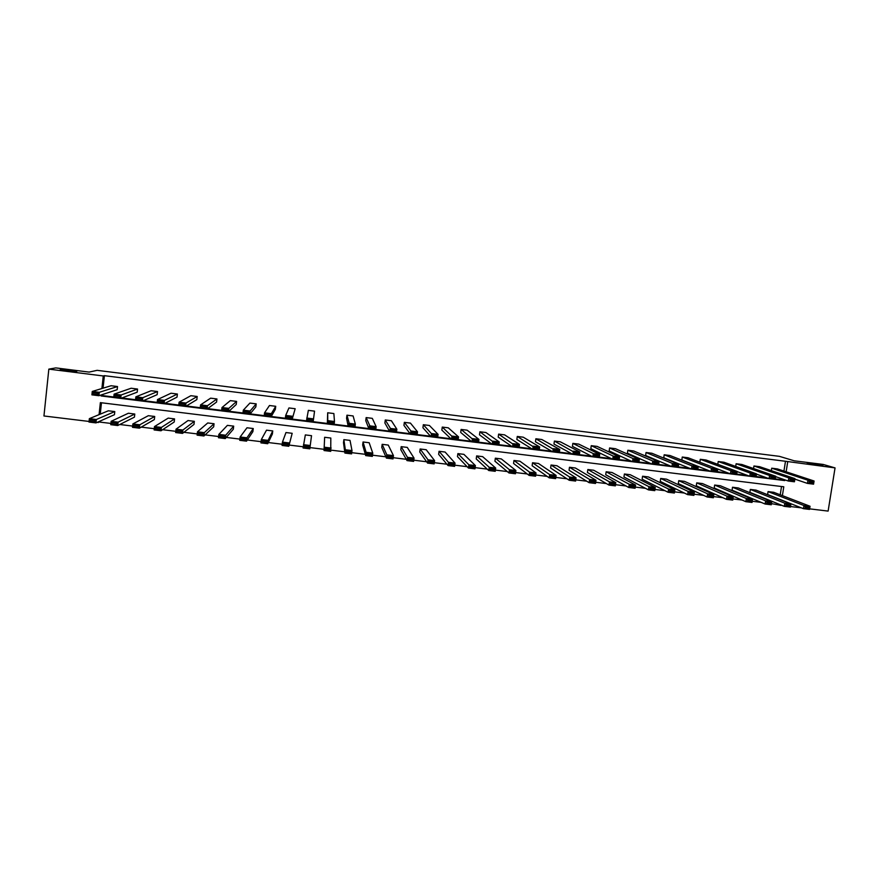 <?xml version="1.0" encoding="UTF-8"?>
<svg xmlns="http://www.w3.org/2000/svg" width="879" height="879" viewBox="0 0 879 879"><rect width="100%" height="100%" fill="white"/><g stroke="black" fill="none" stroke-linecap="round" stroke-linejoin="round"><path stroke-width="1.32" d="M76.759 371.575L60.255 369.499L76.759 371.575M822.228 465.288L822.513 465.376C825.623 466.386 811.086 464.497 807.9 463.486L807.658 463.409C804.593 462.42 818.931 464.266 822.228 465.288M89.054 421.448L43.95 415.976L48.839 369.125L55.816 367.905L89.098 372.092L97.14 370.334L779.387 456.344L794.231 460.805L823.183 464.442L835.05 467.892L828.117 511.095L809.636 508.853M801.362 507.853L790.54 506.535M782.321 505.546L780.926 504.975M771.465 503.612L780.86 505.37M99.459 421.349L99.382 422.041L110.919 423.436M119.775 424.513L132.619 426.073M141.233 427.117L154.243 428.699M162.626 429.71L175.789 431.314M183.92 432.303L197.237 433.918M205.137 434.874L218.607 436.511M226.266 437.434L239.89 439.093M247.318 439.994L261.085 441.665M268.282 442.544L282.203 444.225M289.169 445.071L303.244 446.785M309.979 447.598L324.065 449.312M330.889 450.136L344.744 451.817M351.732 452.663L365.334 454.311M372.498 455.19L385.837 456.805M393.188 457.695L406.274 459.288M413.789 460.2L426.634 461.761M434.314 462.684L446.906 464.222M454.751 465.167L467.112 466.672M475.121 467.639L487.23 469.111M495.404 470.1L507.282 471.54M515.621 472.55L527.246 473.968M535.75 475.001L547.145 476.385M555.803 477.429L566.966 478.791M575.789 479.857L586.711 481.187M595.687 482.274L606.389 483.571M615.52 484.681L625.98 485.955M635.264 487.076L645.505 488.317M654.943 489.46L664.953 490.68M674.556 491.844L684.334 493.031M694.08 494.218L703.639 495.371M713.539 496.58L722.879 497.712M732.921 498.931L742.041 500.03M752.226 501.272L761.126 502.348M99.382 422.041L97.053 422.414M137.201 392.177L137.542 389.045L121.093 395.012L120.72 398.407L137.201 392.177M101.206 394.957L101.096 395.957L113.743 397.528L114.105 394.144L131.136 388.243L137.542 389.045M177.031 397.132L177.382 394.023L164.439 400.395L164.065 403.78L177.031 397.132M120.764 398.396L142.431 401.099L157.154 394.66L157.506 391.54L142.805 397.704L142.431 401.099L157.143 402.901L157.517 399.538L171.02 393.221L177.382 394.023M216.575 402.055L216.937 398.956L207.455 405.724L207.059 409.098L216.575 402.055M185.634 406.428L200.192 408.23L200.588 404.878L210.619 398.165L216.937 398.956M255.822 406.944L256.196 403.857L250.119 411.02L249.724 414.383L255.822 406.944M228.452 411.724L242.912 413.515L243.307 410.174L249.922 403.076L256.196 403.857M295.168 408.724L288.949 407.944L285.697 415.437L285.29 418.778L292.059 419.613L295.168 408.724L292.059 419.613L306.364 421.36M328.471 423.26L327.34 423.986L327.691 412.778L333.866 413.548L334.47 421.491L334.053 424.81L327.34 423.986L327.757 420.656L334.47 421.491L333.35 422.502L328.636 421.92L328.471 423.26L333.174 423.843L333.35 422.502M370.246 428.425L369.07 429.15L365.763 420.634L366.147 417.58L372.289 418.349L376.146 426.656L375.718 429.974L369.07 429.15L369.488 425.832L376.146 426.656L375.091 427.677L370.422 427.106L370.246 428.425L374.915 429.007L375.091 427.677M411.702 433.567L410.46 434.27L403.944 425.392L404.34 422.349L410.438 423.107L417.503 431.787L417.064 435.094L410.46 434.27L410.889 430.974L417.503 431.787L416.503 432.82L411.877 432.237L411.702 433.567L416.327 434.138L416.503 432.82M417.075 435.072L431.018 436.797L422.931 427.754L423.326 424.722L429.402 425.48L438.061 434.347L437.621 437.632L451.52 439.335L441.851 430.106L442.258 427.084L448.301 427.831L458.53 436.885L458.091 440.17L451.542 439.357L451.982 436.072L458.53 436.885L457.607 437.907L453.004 437.346L452.828 438.654L457.432 439.225L457.607 437.907M477.857 441.752L478.033 440.445L473.451 439.874L473.276 441.192L477.857 441.752L478.495 442.686L471.968 441.884L460.706 432.457L461.112 429.435L467.145 430.183L478.934 439.412L478.495 442.686L492.273 444.378L479.494 434.797L479.901 431.776L485.911 432.523L499.25 441.939L498.811 445.203L492.306 444.4L492.745 441.126L499.25 441.939L498.382 442.961L493.822 442.401L493.646 443.708L498.206 444.28L498.382 442.961M518.478 446.785L518.654 445.477L514.116 444.917L513.929 446.224L518.478 446.785L519.049 447.708L512.567 446.906L498.217 437.127L498.624 434.116L504.612 434.863L519.5 444.444L519.049 447.708L532.707 449.378L516.863 439.456L517.281 436.445L523.247 437.193L539.662 446.95L539.212 450.202L532.751 449.411L533.212 446.147L539.662 446.95L538.849 447.982L534.322 447.422L534.146 448.729L538.673 449.29L538.849 447.982M578.821 454.256L579.008 452.96L574.514 452.41L574.339 453.707L578.821 454.256L579.305 455.168L572.899 454.377L553.979 444.071L554.396 441.071L560.319 441.818L579.766 451.927L579.305 455.168L592.798 456.816M614.223 458.64L612.729 459.31L590.831 448.664L591.259 445.675L597.138 446.411L619.552 456.86L619.091 460.091L612.729 459.31L613.201 456.08L619.552 456.86L618.86 457.904L614.41 457.355L614.223 458.64L618.673 459.201L618.86 457.904M653.8 463.541L652.262 464.2L627.419 453.223L627.848 450.246L633.693 450.971L659.052 461.761L658.569 464.98L652.262 464.2L652.734 460.981L659.052 461.761L658.415 462.804L653.987 462.255L653.8 463.541L658.217 464.09L658.415 462.804M697.465 468.957L697.662 467.672L693.278 467.123L693.081 468.408L697.465 468.957L697.761 469.825L691.498 469.056L663.755 457.739L664.194 454.784L669.996 455.509L698.245 466.628L697.761 469.825L710.924 471.441M732.064 473.243L730.438 473.869L699.838 462.233L700.288 459.288L706.046 460.003L737.14 471.452L736.657 474.638L730.438 473.869L730.932 470.683L737.14 471.452L736.613 472.495L732.262 471.957L732.064 473.243L736.426 473.781L736.613 472.495M735.712 466.43L736.119 463.76L741.843 464.475L775.75 476.242L775.256 479.418L769.081 478.659L769.586 475.484L775.75 476.242L775.278 477.297L770.96 476.759L770.762 478.033L775.08 478.572L775.278 477.297M771.333 470.65L771.718 468.199L777.399 468.914L814.064 481L813.569 484.164L807.449 483.406L807.944 480.242L814.064 481L813.657 482.055L809.361 481.516L809.163 482.791L813.449 483.318L813.657 482.055M102.349 394.572L102.25 395.572L113.798 397M121.807 398L135.542 399.703M143.409 400.67L157.198 402.384M164.922 403.34L178.767 405.054M186.348 405.988L200.258 407.713M207.697 408.636L221.662 410.361M228.958 411.262L242.978 412.998M250.13 413.888L264.205 415.624M271.226 416.492L285.356 418.25M292.235 419.096L306.419 420.854M313.166 421.689L327.34 423.447M334.119 424.282L348.128 426.018M354.995 426.864L368.85 428.589M375.783 429.446L389.474 431.139M396.506 432.007L410.032 433.688M417.14 434.567L430.501 436.215M437.687 437.105L450.905 438.742M458.168 439.643L471.221 441.258M478.561 442.17L491.46 443.763M498.876 444.686L511.622 446.257M519.115 447.191L531.707 448.751M539.277 449.685L551.715 451.224M559.363 452.169L571.647 453.696M579.371 454.652L591.501 456.157M599.302 457.124L611.279 458.607M619.157 459.574L630.99 461.046M638.945 462.024L650.625 463.475M658.646 464.464L670.183 465.892M678.28 466.892L689.663 468.309M697.838 469.32L709.078 470.715M717.319 471.726L728.416 473.1M736.734 474.133L747.688 475.495M756.072 476.528L766.884 477.868M775.333 478.912L782.574 479.813L782.684 479.077M783.936 471.067L785.485 461.266L104.403 375.674L103.052 388.177M753.556 468.54L753.951 465.98L759.654 466.694L794.946 478.626L794.44 481.791L788.298 481.033L788.804 477.868L794.946 478.626L794.506 479.681L790.199 479.143L790.001 480.417L794.308 480.945L794.506 479.681M717.802 464.332L718.231 461.53L723.977 462.244L756.478 473.858L755.984 477.033L768.993 478.626M716.978 471.375L717.176 470.089L712.803 469.551L712.605 470.825L716.978 471.375L717.242 472.243L711.001 471.474L681.829 459.992L682.269 457.036L688.048 457.761L717.725 469.045L717.242 472.243L730.35 473.847M677.885 466.529L678.072 465.244L673.666 464.694L673.479 465.98L677.885 466.529L678.203 467.408L671.919 466.628L645.615 455.487L646.054 452.52L651.877 453.245L678.687 464.2L678.203 467.408L691.421 469.023M638.484 461.651L638.67 460.354L634.231 459.805L634.045 461.101L638.484 461.651L638.868 462.541L632.539 461.761L609.158 450.949L609.586 447.96L615.443 448.697L639.341 459.321L638.868 462.541L652.196 464.167M598.786 456.728L598.973 455.432L594.501 454.882L594.314 456.179L598.786 456.728L599.236 457.629L592.853 456.849L572.438 446.367L572.855 443.379L578.767 444.115L599.698 454.399L599.236 457.629L612.674 459.277M558.78 451.784L558.967 450.477L554.462 449.916L554.275 451.224L558.78 451.784L559.297 452.696L552.858 451.894L535.454 441.763L535.871 438.764L541.816 439.511L559.747 449.444L559.297 452.696L572.844 454.344M375.729 429.952L389.793 431.688L384.892 423.019L385.277 419.964L391.397 420.733L396.858 429.227L396.44 432.534L410.449 434.248M349.402 425.843L348.249 426.568L346.568 418.25L346.952 415.185L353.116 415.954L355.347 424.085L354.929 427.403L348.249 426.568L348.666 423.249L355.347 424.085L354.259 425.095L349.567 424.513L349.402 425.843L354.083 426.425L354.259 425.095M314.55 411.141L308.353 410.361L306.353 421.382L313.089 422.217L314.55 411.141L313.089 422.217L327.34 423.964M249.746 414.361L270.93 416.998L275.347 409.372L275.72 406.296L271.336 413.657L270.93 416.998L285.29 418.756M265.194 415.415L269.952 416.009L270.117 414.668L265.359 414.075L264.139 416.163L264.546 412.811L269.468 405.516L275.72 406.296M236.231 404.505L236.594 401.406L228.826 408.383L228.441 411.746L236.231 404.505M207.092 409.076L221.596 410.878L221.991 407.537L230.309 400.626L236.594 401.406M196.841 399.604L197.193 396.495L185.985 403.065L185.601 406.439L196.841 399.604M184.48 405.428L184.634 404.065L179.799 403.472L179.646 404.823L184.48 405.428L185.601 406.439L178.712 405.593L179.096 402.208L190.853 395.704L197.193 396.495M136.366 399.462L141.233 400.066L141.387 398.703L136.52 398.099L135.487 400.242L135.86 396.847L151.111 390.737L157.506 391.54M117.171 389.683L117.511 386.551L99.283 392.309L98.92 395.715L117.171 389.683M97.646 394.671L97.789 393.309L92.877 392.693L92.734 394.056L97.646 394.671L98.92 395.715L91.91 394.847L92.273 391.441L111.084 385.738L117.511 386.551M48.839 369.125L103.261 375.959L101.898 388.529M104.403 375.674L103.261 375.959M785.485 461.266L835.05 467.892M782.387 495.624L783.782 486.79L100.371 402.637L99.074 414.624M98.294 421.865L98.217 422.557M775.256 479.396L784.76 480.571L784.87 479.846M786.134 471.792L787.683 461.936M164.098 403.758L178.712 405.571M334.053 424.788L348.238 426.546M354.929 427.381L369.059 429.128M458.102 440.148L471.935 441.862M498.811 445.181L512.534 446.884M539.212 450.18L552.814 451.872M619.091 460.069L632.473 461.728M658.58 464.958L671.842 466.595M736.657 474.616L749.71 476.242M101.47 402.769L100.239 414.152M780.222 494.789L781.519 486.516M108.359 410.79L114.786 411.581L114.435 414.701L95.976 422.898L88.988 422.052L89.35 418.657L108.359 410.79M128.378 413.24L134.784 414.031L134.432 417.14L117.742 425.535L110.776 424.689L111.15 421.305L128.378 413.24M148.331 415.69L154.704 416.47L154.352 419.58L139.42 428.161L132.487 427.326L132.861 423.942L148.331 415.69M168.208 418.118L174.558 418.898L174.207 422.008L161.022 430.776L154.111 429.941L154.484 426.568L168.208 418.118M188.007 420.547L194.336 421.327L193.984 424.425L182.524 433.391L175.646 432.556L176.02 429.194L188.007 420.547M207.741 422.964L214.047 423.733L213.685 426.831L203.95 435.984L197.094 435.16L197.478 431.798L207.741 422.964M227.397 425.37L233.682 426.139L233.32 429.227L225.288 438.577L218.464 437.742L218.849 434.391L227.397 425.37M246.988 427.776L253.251 428.534L252.888 431.622L246.549 441.148L239.747 440.324L240.143 436.984L246.988 427.776M266.513 430.161L272.754 430.93L272.38 433.995L267.721 443.719L260.942 442.895L261.338 439.555L266.513 430.161M285.961 432.545L292.18 433.303L288.806 446.279L282.06 445.455L282.456 442.126L285.961 432.545M305.332 434.918L311.529 435.676L309.815 448.817L303.09 448.004L305.332 434.918M324.637 437.281L330.812 438.039L330.735 451.356L324.043 450.542L324.637 437.281L324.043 450.542L325.164 449.861L329.867 450.422L330.032 449.103L325.329 448.532L325.164 449.861M343.876 439.643L350.029 440.39L351.996 450.575L351.578 453.883L344.909 453.081L345.326 449.773L343.876 439.643L343.502 442.686L344.909 453.081L346.062 452.388L350.743 452.96L350.908 451.63L346.227 451.07L346.062 452.388M363.049 441.983L369.18 442.741L372.762 453.103L372.344 456.399L365.697 455.597L366.114 452.3L363.049 441.983L362.664 445.038L365.697 455.597L366.873 454.915L371.531 455.487L371.707 454.157L367.048 453.597L366.873 454.915M382.156 444.324L388.265 445.071L393.451 455.619L393.023 458.915L386.408 458.113L386.826 454.817L382.156 444.324L381.761 447.367L386.408 458.113L387.606 457.432L392.254 457.992L392.419 456.673L387.782 456.113L387.606 457.432M401.187 446.664L407.274 447.4L414.053 458.124L413.624 461.409L407.032 460.607L407.46 457.322L401.187 446.664L400.791 449.696L407.032 460.607L408.263 459.937L412.888 460.497L413.064 459.179L408.438 458.618L408.263 459.937M420.151 448.982L426.216 449.729L434.589 460.618L434.149 463.892L427.579 463.101L428.018 459.816L420.151 448.982L419.755 452.015L427.579 463.101L428.842 462.431L433.446 462.991L433.622 461.684L429.007 461.123L428.842 462.431M439.05 451.301L445.093 452.037L455.025 463.101L454.597 466.375L448.048 465.584L448.488 462.31L439.05 451.301L438.643 454.322L448.048 465.584L449.334 464.925L453.916 465.474L454.091 464.167L449.51 463.607L449.334 464.925M457.882 453.608L463.903 454.344L475.396 465.584L474.957 468.848L468.441 468.057L468.881 464.793L457.882 453.608L457.476 456.619L468.441 468.057L469.749 467.397L474.319 467.958L474.495 466.65L469.924 466.09L469.749 467.397M476.638 455.904L482.648 456.64L495.69 468.046L495.24 471.309L488.746 470.518L489.196 467.254L476.638 455.904L476.231 458.915L488.746 470.518L490.086 469.869L494.635 470.419L494.811 469.111L490.262 468.562L490.086 469.869M495.338 458.19L501.316 458.926L515.896 470.507L515.457 473.759L508.985 472.968L509.435 469.716L495.338 458.19L494.932 461.2L508.985 472.968L510.347 472.32L514.874 472.869L515.061 471.573L510.523 471.023L510.347 472.32M513.973 460.475L519.928 461.2L536.036 472.957L535.586 476.198L529.136 475.418L529.587 472.166L513.973 460.475L513.556 463.475L529.136 475.418L530.52 474.77L535.036 475.319L535.223 474.023L530.707 473.473L530.52 474.77M532.542 462.75L538.475 463.475L556.099 475.396L555.638 478.626L549.221 477.846L549.672 474.605L532.542 462.75L532.125 465.738L549.221 477.846L550.628 477.209L555.121 477.758L555.308 476.462L550.803 475.913L550.628 477.209M551.034 465.013L556.956 465.738L576.075 477.824L575.613 481.055L569.218 480.275L569.68 477.044L551.034 465.013L550.617 468.002L569.218 480.275L570.658 479.637L575.141 480.187L575.316 478.89L570.834 478.341L570.658 479.637M569.471 467.276L575.371 467.991L595.984 480.242L595.522 483.461L589.15 482.692L589.611 479.462L569.471 467.276L569.054 470.254L589.15 482.692L590.6 482.066L595.072 482.604L595.259 481.307L590.787 480.769L590.6 482.066M587.842 469.529L593.721 470.243L615.816 482.648L615.344 485.867L608.993 485.098L609.466 481.879L587.842 469.529L587.414 472.495L608.993 485.098L610.476 484.472L614.926 485.01L615.113 483.725L610.663 483.186L610.476 484.472M606.147 471.77L612.004 472.484L635.572 485.054L635.099 488.263L628.771 487.493L629.243 484.285L606.147 471.77L605.719 474.737L628.771 487.493L630.276 486.878L634.704 487.416L634.902 486.131L630.463 485.593L630.276 486.878M624.387 474.001L630.221 474.715L655.251 487.449L654.778 490.647L648.471 489.889L648.944 486.68L624.387 474.001L623.958 476.967L648.471 489.889L649.999 489.262L654.415 489.801L654.602 488.515L650.196 487.988L649.999 489.262M642.571 476.231L648.383 476.934L674.852 489.823L674.38 493.02L668.095 492.262L668.578 489.065L642.571 476.231L642.131 479.187L668.095 492.262L669.655 491.647L674.05 492.185L674.237 490.9L669.842 490.372L669.655 491.647M660.689 478.451L666.48 479.154L694.388 492.207L693.905 495.393L687.653 494.635L688.136 491.438L660.689 478.451L660.25 481.395L687.653 494.635L689.224 494.031L693.608 494.558L693.806 493.284L689.422 492.745L689.224 494.031M678.742 480.659L684.51 481.362L713.847 494.569L713.363 497.756L707.134 496.998L707.617 493.811L678.742 480.659L678.291 483.604L707.134 496.998L708.727 496.393L713.089 496.921L713.287 495.646L708.924 495.119L708.727 496.393M696.728 482.857L702.475 483.571L733.229 496.921L732.745 500.096L726.537 499.349L727.021 496.174L696.728 482.857L696.278 485.801L726.537 499.349L728.153 498.745L732.504 499.272L732.701 498.008L728.35 497.481L728.153 498.745M714.649 485.054L720.384 485.757L752.545 499.272L752.05 502.447L745.864 501.689L746.359 498.525L714.649 485.054L714.209 487.988L745.864 501.689L747.513 501.096L751.842 501.623L752.039 500.349L747.71 499.832L747.513 501.096M732.515 487.241L738.228 487.944L771.784 501.612L771.29 504.777L765.126 504.03L765.62 500.865L732.515 487.241L732.064 490.174L765.126 504.03L766.796 503.436L771.114 503.964L771.312 502.689L766.993 502.173L766.796 503.436M750.325 489.427L756.017 490.119L790.946 503.942L790.452 507.095L784.321 506.359L784.815 503.195L750.325 489.427L749.875 492.35L784.321 506.359L786.002 505.766L790.309 506.293L790.507 505.029L786.2 504.502L786.002 505.766M768.059 491.603L773.74 492.295L810.053 506.26L809.548 509.413L803.439 508.677L803.933 505.524L768.059 491.603L767.609 494.514L803.439 508.677L805.142 508.095L809.427 508.611L809.625 507.348L805.34 506.831L805.142 508.095M782.574 479.813L784.76 480.571M102.25 395.572L101.096 395.957M794.869 479.132L807.449 483.406L809.163 482.791M771.718 468.199L807.944 480.242L809.361 481.516M813.569 484.164L813.449 483.318M805.34 506.831L803.933 505.524L810.053 506.26L809.625 507.348M809.427 508.611L809.548 509.413M775.685 476.649L788.298 481.033L790.001 480.417M753.951 465.98L788.804 477.868L790.199 479.143M794.44 481.791L794.308 480.945M756.434 474.133L769.081 478.659L770.762 478.033M736.119 463.76L769.586 475.484L770.96 476.759M775.256 479.418L775.08 478.572M786.2 504.502L784.815 503.195L790.946 503.942L790.507 505.029M790.309 506.293L790.452 507.095M766.993 502.173L765.62 500.865L771.784 501.612L771.312 502.689M771.114 503.964L771.29 504.777M737.118 471.594L749.798 476.264L750.292 473.089L756.478 473.858L755.984 474.902L751.644 474.363L751.446 475.638L755.786 476.176L755.984 474.902M718.231 461.53L750.292 473.089L751.644 474.363M755.786 476.176L755.984 477.033L749.798 476.264L751.446 475.638M747.71 499.832L746.359 498.525L752.545 499.272L752.039 500.349M751.842 501.623L752.05 502.447M700.288 459.288L730.932 470.683L732.262 471.957M736.657 474.638L736.426 473.781M728.35 497.481L727.021 496.174L733.229 496.921L732.701 498.008M732.504 499.272L732.745 500.096M712.605 470.825L711.001 471.474L711.496 468.276L717.725 469.045L717.176 470.089M682.269 457.036L711.496 468.276L712.803 469.551M708.924 495.119L707.617 493.811L713.847 494.569L713.287 495.646M713.089 496.921L713.363 497.756M693.081 468.408L691.498 469.056L691.982 465.848L698.245 466.628L697.662 467.672M664.194 454.784L691.982 465.848L693.278 467.123M689.422 492.745L688.136 491.438L694.388 492.207L693.806 493.284M693.608 494.558L693.905 495.393M673.479 465.98L671.919 466.628L672.402 463.42L678.687 464.2L678.072 465.244M646.054 452.52L672.402 463.42L673.666 464.694M669.842 490.372L668.578 489.065L674.852 489.823L674.237 490.9M674.05 492.185L674.38 493.02M627.848 450.246L652.734 460.981L653.987 462.255M658.569 464.98L658.217 464.09M650.196 487.988L648.944 486.68L655.251 487.449L654.602 488.515M654.415 489.801L654.778 490.647M634.045 461.101L632.539 461.761L633.001 458.53L639.341 459.321L638.67 460.354M609.586 447.96L633.001 458.53L634.231 459.805M630.463 485.593L629.243 484.285L635.572 485.054L634.902 486.131M634.704 487.416L635.099 488.263M591.259 445.675L613.201 456.08L614.41 457.355M619.091 460.091L618.673 459.201M610.663 483.186L609.466 481.879L615.816 482.648L615.113 483.725M614.926 485.01L615.344 485.867M594.314 456.179L592.853 456.849L593.314 453.608L599.698 454.399L598.973 455.432M572.855 443.379L593.314 453.608L594.501 454.882M590.787 480.769L589.611 479.462L595.984 480.242L595.259 481.307M595.072 482.604L595.522 483.461M574.339 453.707L572.899 454.377L573.361 451.136L579.766 451.927L579.008 452.96M554.396 441.071L574.514 452.41M570.834 478.341L569.68 477.044L576.075 477.824L575.316 478.89M575.141 480.187L575.613 481.055M554.275 451.224L552.858 451.894L553.32 448.642L559.747 449.444L558.967 450.477M535.871 438.764L554.462 449.916M550.803 475.913L549.672 474.605L556.099 475.396L555.308 476.462M555.121 477.758L555.638 478.626M517.281 436.445L534.322 447.422M539.212 450.202L538.673 449.29M532.751 449.411L534.146 448.729M530.707 473.473L529.587 472.166L536.036 472.957L535.223 474.023M535.036 475.319L535.586 476.198M513.929 446.224L512.567 446.906L513.017 443.642L519.5 444.444L518.654 445.477M498.624 434.116L514.116 444.917M510.523 471.023L509.435 469.716L515.896 470.507L515.061 471.573M514.874 472.869L515.457 473.759M479.901 431.776L493.822 442.401M498.811 445.203L498.206 444.28M492.306 444.4L493.646 443.708M490.262 468.562L489.196 467.254L495.69 468.046L494.811 469.111M494.635 470.419L495.24 471.309M473.276 441.192L471.968 441.884L472.408 438.61L478.934 439.412L478.033 440.445M461.112 429.435L473.451 439.874M469.924 466.09L468.881 464.793L475.396 465.584L474.495 466.65M474.319 467.958L474.957 468.848M442.258 427.084L453.004 437.346M458.091 440.17L457.432 439.225M451.542 439.357L452.828 438.654M449.51 463.607L448.488 462.31L455.025 463.101L454.091 464.167M453.916 465.474L454.597 466.375M436.918 436.687L437.621 437.632L431.04 436.819L431.479 433.523L438.061 434.347L437.094 435.369L432.479 434.797L432.303 436.116L436.918 436.687L437.094 435.369M423.326 424.722L432.479 434.797M431.04 436.819L432.303 436.116M429.007 461.123L428.018 459.816L434.589 460.618L433.622 461.684M433.446 462.991L434.149 463.892M404.34 422.349L411.877 432.237M417.064 435.094L416.327 434.138M408.438 458.618L407.46 457.322L414.053 458.124L413.064 459.179M412.888 460.497L413.624 461.409M395.66 431.578L396.44 432.534L389.804 431.71L390.232 428.414L396.858 429.227L395.836 430.249L391.188 429.677L391.012 430.996L395.66 431.578L395.836 430.249M385.277 419.964L391.188 429.677M389.804 431.71L391.012 430.996M387.782 456.113L386.826 454.817L393.451 455.619L392.419 456.673M392.254 457.992L393.023 458.915M366.147 417.58L370.422 427.106M375.718 429.974L374.915 429.007M367.048 453.597L366.114 452.3L372.762 453.103L371.707 454.157M371.531 455.487L372.344 456.399M346.952 415.185L349.567 424.513M354.929 427.403L354.083 426.425M346.227 451.07L345.326 449.773L351.996 450.575L350.908 451.63M350.743 452.96L351.578 453.883M327.691 412.778L327.757 420.656L328.636 421.92M334.053 424.81L333.174 423.843M325.329 448.532L324.45 447.235L331.152 448.048L330.032 449.103M329.867 450.422L330.735 451.356M307.628 419.316L306.771 418.052L313.506 418.887L312.353 419.898L307.628 419.316L307.463 420.656L312.188 421.239L312.353 419.898M313.089 422.217L312.188 421.239M306.353 421.382L307.463 420.656M311.529 435.676L309.815 448.817L308.903 447.883L309.067 446.554L304.354 445.983L304.189 447.312L308.903 447.883M304.354 445.983L303.497 444.686L310.221 445.499L309.067 446.554M304.189 447.312L303.09 448.004M286.532 416.701L285.697 415.437L292.465 416.272L291.279 417.294L286.532 416.701L286.367 418.041L291.114 418.624L291.279 417.294M292.059 419.613L291.114 418.624M285.29 418.778L286.367 418.041M292.18 433.303L288.806 446.279L287.862 445.334L288.026 443.994L283.291 443.423L283.126 444.752L287.862 445.334M283.291 443.423L282.456 442.126L289.213 442.95L288.026 443.994M283.126 444.752L282.06 445.455M265.359 414.075L264.546 412.811L271.336 413.657L270.117 414.668M270.93 416.998L269.952 416.009M272.754 430.93L268.117 440.379L267.721 443.719L266.733 442.763L266.897 441.434L262.151 440.851L261.986 442.192L266.733 442.763M262.151 440.851L261.338 439.555L268.117 440.379L266.897 441.434M261.986 442.192L260.942 442.895M244.098 411.438L243.307 410.174L250.119 411.02L248.867 412.031L244.098 411.438L243.933 412.789L248.713 413.372L248.867 412.031M248.713 413.372L249.724 414.383L242.912 413.537L243.933 412.789M253.251 428.534L246.944 437.808L246.549 441.148L245.527 440.192L245.691 438.852L240.923 438.28L240.758 439.621L245.527 440.192M240.923 438.28L240.143 436.984L246.944 437.808L245.691 438.852M240.758 439.621L239.747 440.324M222.75 408.79L221.991 407.537L228.826 408.383L227.54 409.394L222.75 408.79L222.596 410.141L227.386 410.735L227.54 409.394M227.386 410.735L228.441 411.746L221.596 410.9L222.596 410.141M233.682 426.139L225.683 435.226L225.288 438.577L224.233 437.61L224.398 436.27L219.607 435.687L219.453 437.028L224.233 437.61M219.607 435.687L218.849 434.391L225.683 435.226L224.398 436.27M219.453 437.028L218.464 437.742M201.324 406.142L200.588 404.878L207.455 405.724L206.136 406.735L201.324 406.142L201.159 407.493L205.983 408.087L206.136 406.735M205.983 408.087L207.059 409.098L200.192 408.252L201.159 407.493M214.047 423.733L204.335 432.633L203.95 435.984L202.862 435.017L203.016 433.677L198.214 433.094L198.061 434.435L202.862 435.017M198.214 433.094L197.478 431.798L204.335 432.633L203.016 433.677M198.061 434.435L197.094 435.16M179.799 403.472L179.096 402.208L185.985 403.065L184.634 404.065M178.712 405.593L179.646 404.823M194.336 421.327L182.909 430.029L182.524 433.391L181.404 432.413L181.557 431.062L176.734 430.479L176.58 431.831L181.404 432.413M176.734 430.479L176.02 429.194L182.909 430.029L181.557 431.062M176.58 431.831L175.646 432.556M158.198 400.791L157.517 399.538L164.439 400.395L163.054 401.395L158.198 400.791L158.055 402.153L162.901 402.747L163.054 401.395M162.901 402.747L164.065 403.78L157.143 402.923L158.055 402.153M174.558 418.898L161.395 427.414L161.022 430.776L159.857 429.798L160.011 428.447L155.165 427.864L155.012 429.216L159.857 429.798M155.165 427.864L154.484 426.568L161.395 427.414L160.011 428.447M155.012 429.216L154.111 429.941M136.52 398.099L135.86 396.847L142.805 397.704L141.387 398.703M142.431 401.099L141.233 400.066M154.704 416.47L139.805 424.788L139.42 428.161L138.223 427.172L138.377 425.821L133.509 425.227L133.366 426.59L138.223 427.172M133.509 425.227L132.861 423.942L139.805 424.788L138.377 425.821M133.366 426.59L132.487 427.326M114.742 395.407L114.105 394.144L121.093 395.012L119.632 396.011L114.742 395.407L114.589 396.77L119.489 397.374L119.632 396.011M119.489 397.374L120.72 398.407L113.743 397.55L114.589 396.77M134.784 414.031L118.116 422.151L117.742 425.535L116.511 424.546L116.654 423.184L111.776 422.59L111.622 423.953L116.511 424.546M111.776 422.59L111.15 421.305L118.116 422.151L116.654 423.184M111.622 423.953L110.776 424.689M92.877 392.693L92.273 391.441L99.283 392.309L97.789 393.309M91.91 394.847L92.734 394.056M114.786 411.581L96.349 419.503L95.976 422.898L94.701 421.898L94.855 420.536L89.944 419.942L89.801 421.305L94.701 421.898M89.944 419.942L89.35 418.657L96.349 419.503L94.855 420.536M89.801 421.305L88.988 422.052"/></g></svg>

